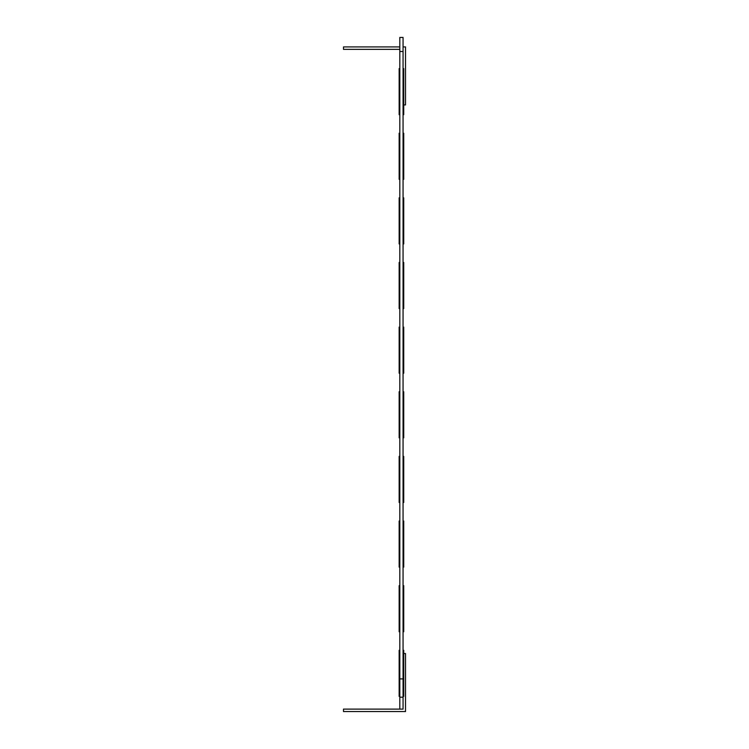 <?xml version="1.0" encoding="UTF-8"?>
<svg xmlns="http://www.w3.org/2000/svg" width="749" height="749" viewBox="0 0 749 749"><rect width="100%" height="100%" fill="white"/><g stroke="black" fill="none" stroke-linecap="round" stroke-linejoin="round"><path stroke-width="1.12" d="M403.72 262.487L403.72 308.579L403.72 262.487M403.72 197.848L403.72 243.949L403.72 197.848M403.72 327.116L403.72 373.217L403.72 327.116M403.72 68.58L403.72 114.681L403.72 68.58M403.72 133.219L403.72 179.311L403.72 133.219M403.72 456.384L403.72 502.485L403.72 456.384M403.72 521.023L403.72 567.115L403.72 521.023M403.72 391.755L403.72 437.847L403.72 391.755M403.72 585.652L403.72 631.753L403.72 585.652M403.72 650.291L403.72 696.383L403.72 650.291M403.72 113.829L403.72 104.935L403.72 113.829M399.151 262.487L399.151 308.579L399.151 262.487M399.151 197.848L399.151 243.949L399.151 197.848M399.151 327.116L399.151 373.217L399.151 327.116M399.151 68.58L399.151 114.681L399.151 68.58M399.151 133.219L399.151 179.311L399.151 133.219M399.151 456.384L399.151 502.485L399.151 456.384M399.151 521.023L399.151 567.115L399.151 521.023M399.151 391.755L399.151 437.847L399.151 391.755M399.151 585.652L399.151 631.753L399.151 585.652M399.151 650.291L399.151 696.383L399.151 650.291M403.065 51.484L403.065 697.188L399.807 697.188L399.807 37.45L403.065 37.45L403.065 51.484L399.807 51.484M403.065 678.903L399.807 678.903M403.065 697.188L403.065 709.106L399.807 709.106L399.807 697.188M399.807 49.359L343.491 49.359L343.491 46.915L399.807 46.915M403.065 104.935L405.509 104.935L405.509 46.915L403.065 46.915M399.807 709.106L343.491 709.106L343.491 711.55L405.509 711.55L405.509 653.531L403.065 653.531"/></g></svg>
